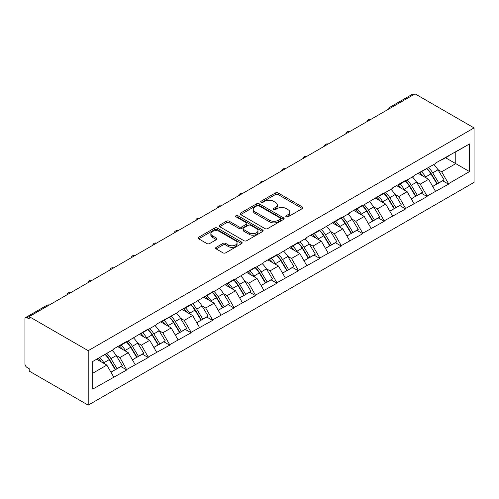 <?xml version="1.0" encoding="UTF-8"?>
<svg xmlns="http://www.w3.org/2000/svg" width="499" height="499" viewBox="0 0 499 499"><rect width="100%" height="100%" fill="white"/><g stroke="black" fill="none" stroke-linecap="round" stroke-linejoin="round"><path stroke-width="0.75" d="M286.183 216.816A1.335 0.773 0 0 0 288.073 216.816L302.413 208.532A1.909 1.104 0 0 0 302.974 207.752A1.909 1.104 0 0 0 302.413 206.979L278.118 192.951A1.909 1.104 0 0 0 275.423 192.951L261.077 201.228A1.335 0.773 0 0 0 260.69 201.777A1.335 0.773 0 0 0 261.077 202.32A1.335 0.773 0 0 0 262.967 202.32L264.826 201.247A6.107 3.524 0 0 1 273.464 201.247L275.485 202.419A6.107 3.524 0 0 1 277.276 204.908A6.107 3.524 0 0 1 275.485 207.403L273.633 208.476A1.335 0.773 0 0 0 273.24 209.019A1.335 0.773 0 0 0 273.633 209.568A1.335 0.773 0 0 0 275.523 209.568L277.375 208.495A6.107 3.524 0 0 1 286.014 208.495L288.042 209.667A6.107 3.524 0 0 1 289.832 212.156A6.107 3.524 0 0 1 288.042 214.651L286.183 215.724A1.335 0.773 0 0 0 285.796 216.267A1.335 0.773 0 0 0 286.183 216.816L286.183 215.724M216.167 247.342A1.909 1.104 0 0 0 215.605 248.122A1.909 1.104 0 0 0 216.167 248.901L222.984 252.837A1.909 1.104 0 0 0 225.685 252.837L241.61 243.643A1.909 1.104 0 0 0 242.171 242.863A1.909 1.104 0 0 0 241.61 242.084L217.314 228.055A1.909 1.104 0 0 0 214.614 228.055L198.689 237.25A1.909 1.104 0 0 0 198.128 238.029A1.909 1.104 0 0 0 198.689 238.809L206.923 243.562A1.909 1.104 0 0 0 209.624 243.562L216.435 239.626A1.909 1.104 0 0 0 216.996 238.846A1.909 1.104 0 0 0 216.435 238.067L212.356 235.709A5.109 2.95 0 0 1 210.859 233.626A5.109 2.95 0 0 1 214.009 230.906A5.109 2.95 0 0 1 219.572 231.542L235.572 240.774A5.109 2.95 0 0 1 237.062 242.863A5.109 2.95 0 0 1 233.912 245.583A5.109 2.95 0 0 1 228.349 244.947L225.685 243.406A1.909 1.104 0 0 0 222.984 243.406L216.167 247.342L216.167 248.901M29.21 316.622L415.062 93.856L474.05 127.912L88.204 350.678L29.21 316.622L29.21 319.004L27.015 317.732A2.919 1.684 -120 0 0 25.555 317.589A2.919 1.684 -120 0 0 24.95 318.923L24.95 363.858A2.919 1.684 -120 0 0 27.015 367.432L29.21 368.705L29.21 371.088L88.204 405.144L88.204 350.678M264.963 228.598A1.909 1.104 0 0 0 267.657 228.598L283.588 219.404A1.909 1.104 0 0 0 284.143 218.624A1.909 1.104 0 0 0 283.588 217.845L259.293 203.823A1.909 1.104 0 0 0 256.592 203.823L240.668 213.017A1.909 1.104 0 0 0 240.106 213.797A1.909 1.104 0 0 0 240.668 214.576L264.963 228.598M236.545 217.102A1.335 0.773 0 0 1 237.898 217.29L237.898 215.705L262.599 229.964A1.909 1.104 0 0 1 263.154 230.744A1.909 1.104 0 0 1 262.599 231.524L246.668 240.718A1.909 1.104 0 0 1 243.974 240.718L219.679 226.689L219.679 225.13A1.909 1.104 0 0 0 219.117 225.91A1.909 1.104 0 0 0 219.679 226.689M219.679 225.13L226.49 221.2A1.909 1.104 0 0 1 229.191 221.2L239.046 226.889A1.909 1.104 0 0 0 241.747 226.889L246.269 224.276A1.909 1.104 0 0 0 246.824 223.496A1.909 1.104 0 0 0 246.269 222.716L236.008 216.797A1.335 0.773 0 0 1 235.615 216.248A1.335 0.773 0 0 1 236.439 215.537A1.335 0.773 0 0 1 237.898 215.705M88.204 405.144L474.05 182.378L474.05 127.912M105.077 354.359A13.03 7.522 -120 0 1 109.537 359.573L115.606 369.597L120.901 366.54L126.777 369.934L119.897 357.546L116.092 355.35M126.777 369.934L92.739 389.108L92.739 361.476L113.71 349.369L113.71 348.895L126.777 341.353L126.777 341.827L148.228 328.966L148.228 329.446L156.611 324.599L156.611 324.125L178.062 312.218L178.062 311.744L191.129 304.197L191.129 304.677L212.58 291.815L212.58 292.289L220.97 287.449L220.97 286.969L234.031 279.428L234.031 279.908L255.482 267.046L255.482 267.52L263.871 262.68L263.871 262.2L276.933 254.658L276.933 255.139L298.383 242.277L298.383 242.751L306.773 237.911L306.773 237.43L319.834 229.889L319.834 230.37L341.285 217.508L341.285 217.982L349.674 213.142L349.674 212.661L362.736 205.12L362.736 205.6L384.186 192.739L384.186 193.213L392.576 188.373L392.576 187.892L405.637 180.351L405.637 180.825L414.027 175.985L414.027 175.511L435.477 163.603L435.477 163.123L469.515 143.949L469.515 171.581L448.545 183.688L441.665 171.781L437.86 169.579M426.845 168.587A13.03 7.522 -120 0 1 431.304 173.802L437.374 183.825L442.669 180.769L448.545 184.162L448.545 183.688M448.545 184.162L427.094 196.07L420.214 184.162L416.409 181.967M405.394 180.975A13.03 7.522 -120 0 1 409.854 186.189L415.923 196.213L421.218 193.157L427.094 196.55L427.094 196.07M427.094 196.55L405.637 208.457L398.763 196.55L394.959 194.348M383.937 193.356A13.03 7.522 -120 0 1 388.403 198.571L394.472 208.601L399.768 205.538L405.637 208.931L405.637 208.457M405.637 208.931L384.186 220.839L377.313 208.931L373.501 206.736M362.486 205.744A13.03 7.522 -120 0 1 366.946 210.958L373.021 220.982L378.317 217.926L384.186 221.319L384.186 220.839M384.186 221.319L362.736 233.226L355.862 221.319L352.051 219.117M341.035 218.125A13.03 7.522 -120 0 1 345.495 223.34L351.57 233.37L356.866 230.313L362.736 233.7L362.736 233.226M362.736 233.7L341.285 245.608L334.411 233.7L330.6 231.505M319.585 230.513A13.03 7.522 -120 0 1 324.044 235.728L330.12 245.751L335.415 242.695L341.285 246.088L341.285 245.608M341.285 246.088L319.834 257.995L312.96 246.088L309.149 243.886M298.134 242.894A13.03 7.522 -120 0 1 302.594 248.109L308.669 258.139L313.965 255.083L319.834 258.47L319.834 257.995M319.834 258.47L298.383 270.377L291.51 258.47L287.698 256.274M276.683 255.282A13.03 7.522 -120 0 1 281.143 260.497L287.218 270.52L292.508 267.464L298.383 270.857L298.383 270.377M298.383 270.857L276.933 282.765L270.059 270.857L266.248 268.655M255.232 267.664A13.03 7.522 -120 0 1 259.692 272.878L265.767 282.908L271.057 279.852L276.933 283.239L276.933 282.765M276.933 283.239L255.482 295.146L248.608 283.239L244.797 281.043M233.782 280.051A13.03 7.522 -120 0 1 238.241 285.266L244.317 295.289L249.606 292.233L255.482 295.626L255.482 295.146M255.482 295.626L234.031 307.534L227.157 295.626L223.346 293.424M212.331 292.433A13.03 7.522 -120 0 1 216.791 297.647L222.866 307.677L228.155 304.621L234.031 308.008L234.031 307.534M234.031 308.008L212.58 319.921L205.707 308.008L201.895 305.812M190.88 304.82A13.03 7.522 -120 0 1 195.34 310.035L201.409 320.059L206.705 317.002L212.58 320.395L212.58 319.921M212.58 320.395L191.129 332.303L184.25 320.395L180.445 318.194M169.429 317.202A13.03 7.522 -120 0 1 173.889 322.416L179.958 332.446L185.254 329.39L191.129 332.777L191.129 332.303M191.129 332.777L169.679 344.69L162.799 332.777L158.994 330.581M147.978 329.589A13.03 7.522 -120 0 1 152.438 334.804L158.507 344.828L163.803 341.771L169.679 345.165L169.679 344.69M169.679 345.165L148.228 357.072L141.348 345.165L137.543 342.963M126.528 341.971A13.03 7.522 -120 0 1 130.988 347.185L137.057 357.215L142.352 354.159L148.228 357.546L148.228 357.072M148.228 357.546L126.777 369.46M119.486 345.564L119.897 345.801L126.777 341.827M119.897 357.546L128.287 352.706L117.702 346.593M135.16 364.613L128.287 352.706M140.936 333.176L141.348 333.413L148.228 329.446M141.348 345.165L149.737 340.324L139.152 334.205M156.611 352.232L149.737 340.324M162.387 320.788L162.799 321.032L169.679 317.058M162.799 332.777L171.188 327.937L160.603 321.824M178.062 339.844L171.188 327.937M183.838 308.407L184.25 308.644L191.129 304.677M184.25 320.395L192.639 315.549L182.054 309.436M199.519 327.463L192.639 315.549M205.289 296.019L205.707 296.263L212.58 292.289M205.707 308.008L214.09 303.167L203.505 297.055M220.97 315.075L214.09 303.167M226.739 283.638L227.157 283.875L234.031 279.908M227.157 295.626L235.54 290.78L224.955 284.667M242.42 302.693L235.54 290.78M248.196 271.25L248.608 271.493L255.482 267.52M248.608 283.239L256.991 278.398L246.406 272.286M263.871 290.306L256.991 278.398M269.647 258.869L270.059 259.106L276.933 255.139M270.059 270.857L278.448 266.011L267.857 259.898M285.322 277.924L278.448 266.011M291.098 246.481L291.51 246.724L298.383 242.751M291.51 258.47L299.899 253.629L289.308 247.516M306.773 265.537L299.899 253.629M312.549 234.1L312.96 234.337L319.834 230.37M312.96 246.088L321.35 241.242L310.758 235.129M328.223 253.155L321.35 241.242M333.999 221.712L334.411 221.949L341.285 217.982M334.411 233.7L342.801 228.86L332.209 222.747M349.674 240.768L342.801 228.86M355.45 209.331L355.862 209.568L362.736 205.6M355.862 221.319L364.251 216.472L353.66 210.36M371.125 228.38L364.251 216.472M376.901 196.943L377.313 197.18L384.186 193.213M377.313 208.931L385.702 204.091L375.111 197.978M392.576 215.998L385.702 204.091M398.352 184.561L398.763 184.798L405.637 180.825M398.763 196.55L407.153 191.703L396.562 185.591M414.027 203.611L407.153 191.703M419.802 172.174L420.214 172.411L427.094 168.444M420.214 184.162L428.604 179.322L418.012 173.209M435.477 191.229L428.604 179.322M412.997 95.047L391.684 107.354M390.804 107.859A2.919 1.684 120 0 1 391.547 107.273A2.919 1.684 60 0 0 390.087 107.129L411.401 94.822A2.919 1.684 60 0 1 412.86 94.966M441.253 159.792L441.665 160.029L448.545 156.056M441.665 171.781L455.762 163.641L455.762 151.889L469.515 143.949M445.588 157.765L469.515 171.581M92.739 373.227L106.836 365.093L96.663 359.218M113.71 377.001L106.836 365.093M430.999 174.032L431.679 174.425M409.548 186.42L410.228 186.813M388.097 198.802L388.777 199.201M366.646 211.189L367.326 211.582M345.196 223.577L345.876 223.97M323.745 235.958L324.425 236.351M302.294 248.346L302.974 248.739M280.843 260.728L281.523 261.12M259.393 273.115L260.073 273.508M237.942 285.497L238.622 285.89M216.491 297.884L217.171 298.277M195.04 310.266L195.72 310.659M173.583 322.653L174.27 323.046M152.133 335.035L152.819 335.428M130.682 347.423L131.368 347.815M109.231 359.804L109.911 360.197M286.719 217.003L288.042 216.242A6.107 3.524 0 0 0 289.832 213.747L289.832 212.156M277.276 204.908L277.276 206.499A6.107 3.524 0 0 1 275.485 208.994L274.163 209.755M302.388 208.551L278.118 194.535A1.909 1.104 0 0 0 275.423 194.535L261.613 202.507M283.563 219.423L259.293 205.407A1.909 1.104 0 0 0 256.592 205.407L240.693 214.589M280.213 219.173A1.335 0.773 0 0 0 280.6 218.624A1.335 0.773 0 0 0 280.213 218.082L258.887 205.769A1.335 0.773 0 0 0 256.997 205.769L255.039 206.898A6.107 3.524 0 0 0 253.249 209.393A6.107 3.524 0 0 0 255.039 211.888L269.616 220.302A6.107 3.524 0 0 0 278.255 220.302L280.213 219.173L280.213 220.758A1.335 0.773 0 0 0 280.6 220.215L280.6 218.624M253.249 209.393L253.249 210.977A6.107 3.524 0 0 0 255.039 213.472L255.039 211.888M280.213 220.758L278.255 221.887A6.107 3.524 0 0 1 269.616 221.887L255.039 213.472M219.703 226.708L226.49 222.785L226.49 221.2M246.824 223.496L246.824 225.086A1.909 1.104 0 0 1 246.269 225.866L241.747 228.473A1.909 1.104 0 0 1 239.046 228.473L229.191 222.785A1.909 1.104 0 0 0 226.49 222.785M237.898 217.29L262.574 231.536M249.269 232.79A5.109 2.95 0 0 0 254.833 233.426A5.109 2.95 0 0 0 257.983 230.706A5.109 2.95 0 0 0 256.492 228.623L250.854 225.367A1.909 1.104 0 0 0 248.153 225.367L243.637 227.974A1.909 1.104 0 0 0 243.075 228.754A1.909 1.104 0 0 0 243.637 229.534L249.269 232.79L249.269 234.374A5.109 2.95 0 0 0 254.833 235.017A5.109 2.95 0 0 0 257.983 232.291L257.983 230.706M243.075 228.754L243.075 230.345A1.909 1.104 0 0 0 243.637 231.124L243.637 229.534M249.269 234.374L243.637 231.124M237.062 242.863L237.062 244.448A5.109 2.95 0 0 1 233.912 247.173A5.109 2.95 0 0 1 228.349 246.531L225.685 244.997A1.909 1.104 0 0 0 222.984 244.997L216.192 248.914M210.859 233.626L210.859 235.216A5.109 2.95 0 0 0 212.356 237.299L212.356 235.709M216.41 239.645L212.356 237.299M241.585 243.655L217.314 229.64A1.909 1.104 0 0 0 214.614 229.64L198.714 238.821M433.824 164.558A15.943 9.207 60 0 1 438.003 169.81L432.708 172.866A15.943 9.207 -120 0 0 428.529 167.614M432.708 172.866L438.777 182.896L444.073 179.84L438.003 169.81M437.374 183.825L438.777 182.896M442.669 180.769L444.073 179.84M419.409 172.398A13.03 7.522 60 0 1 423.002 176.085M421.449 171.7A15.943 9.207 60 0 1 425.628 176.958L426.227 177.943M432.752 186.501L436.993 183.925L430.918 173.902A15.943 9.207 -120 0 0 426.739 168.643M436.993 183.925L432.695 186.408M412.374 176.939A15.943 9.207 60 0 1 416.553 182.197L411.257 185.254A15.943 9.207 -120 0 0 407.078 179.996M411.257 185.254L417.326 195.277L422.622 192.221L416.553 182.197M415.923 196.213L417.326 195.277M421.218 193.157L422.622 192.221M397.959 184.786A13.03 7.522 60 0 1 401.552 188.472M399.992 184.087A15.943 9.207 60 0 1 404.171 189.339L404.77 190.331M411.295 198.883L415.542 196.313L409.467 186.283A15.943 9.207 -120 0 0 405.288 181.031M415.542 196.313L411.245 198.789M390.917 189.327A15.943 9.207 60 0 1 395.096 194.579L389.806 197.641A15.943 9.207 -120 0 0 385.627 192.383M389.806 197.641L395.875 207.665L401.171 204.609L395.096 194.579M394.472 208.601L395.875 207.665M399.768 205.538L401.171 204.609M376.508 197.174A13.03 7.522 60 0 1 380.101 200.86M378.541 196.469A15.943 9.207 60 0 1 382.721 201.727L383.319 202.713M389.844 211.27L394.091 208.694L388.016 198.671A15.943 9.207 -120 0 0 383.837 193.412M394.091 208.694L389.794 211.177M369.466 201.715A15.943 9.207 60 0 1 373.645 206.966L368.356 210.023A15.943 9.207 -120 0 0 364.176 204.771M368.356 210.023L374.425 220.047L379.72 216.99L373.645 206.966M373.021 220.982L374.425 220.047M378.317 217.926L379.72 216.99M355.057 209.555A13.03 7.522 60 0 1 358.65 213.241M357.091 208.856A15.943 9.207 60 0 1 361.27 214.115L361.869 215.1M368.393 223.652L372.641 221.082L366.565 211.052A15.943 9.207 -120 0 0 362.386 205.8M372.641 221.082L368.343 223.564M348.015 214.096A15.943 9.207 60 0 1 352.194 219.354L346.905 222.411A15.943 9.207 -120 0 0 342.726 217.152M346.905 222.411L352.974 232.434L358.27 229.378L352.194 219.354M351.57 233.37L352.974 232.434M356.866 230.313L358.27 229.378M333.606 221.943A13.03 7.522 60 0 1 337.199 225.629M335.64 221.244A15.943 9.207 60 0 1 339.819 226.496L340.418 227.488M346.942 236.039L351.19 233.463L345.115 223.44A15.943 9.207 -120 0 0 340.936 218.188M351.19 233.463L346.892 235.946M326.564 226.484A15.943 9.207 60 0 1 330.743 231.736L325.454 234.792A15.943 9.207 -120 0 0 321.275 229.54M325.454 234.792L331.523 244.816L336.819 241.759L330.743 231.736M330.12 245.751L331.523 244.816M335.415 242.695L336.819 241.759M312.156 234.324A13.03 7.522 60 0 1 315.748 238.011M314.189 233.626A15.943 9.207 60 0 1 318.368 238.884L318.967 239.869M325.491 248.421L329.733 245.851L323.664 235.827A15.943 9.207 -120 0 0 319.485 230.569M329.733 245.851L325.442 248.334M305.114 238.865A15.943 9.207 60 0 1 309.293 244.123L303.997 247.18A15.943 9.207 -120 0 0 299.818 241.921M303.997 247.18L310.072 257.203L315.368 254.147L309.293 244.123M308.669 258.139L310.072 257.203M313.965 255.083L315.368 254.147M290.705 246.712A13.03 7.522 60 0 1 294.298 250.398M292.738 246.013A15.943 9.207 60 0 1 296.917 251.265L297.516 252.257M304.041 260.809L308.282 258.233L302.213 248.209A15.943 9.207 -120 0 0 298.034 242.957M308.282 258.233L303.991 260.715M283.663 251.253A15.943 9.207 60 0 1 287.842 256.505L282.546 259.561A15.943 9.207 -120 0 0 278.367 254.309M282.546 259.561L288.622 269.591L293.917 266.535L287.842 256.505M287.218 270.52L288.622 269.591M292.508 267.464L293.917 266.535M269.254 259.093A13.03 7.522 60 0 1 272.847 262.78M271.288 258.395A15.943 9.207 60 0 1 275.467 263.653L276.066 264.638M282.59 273.19L286.831 270.62L280.762 260.597A15.943 9.207 -120 0 0 276.583 255.338M286.831 270.62L282.54 273.103M262.212 263.634A15.943 9.207 60 0 1 266.391 268.892L261.096 271.949A15.943 9.207 -120 0 0 256.916 266.691M261.096 271.949L267.171 281.972L272.466 278.916L266.391 268.892M265.767 282.908L267.171 281.972M271.057 279.852L272.466 278.916M247.803 271.481A13.03 7.522 60 0 1 251.396 275.167M249.837 270.782A15.943 9.207 60 0 1 254.016 276.034L254.615 277.026M261.139 285.578L265.381 283.008L259.312 272.978A15.943 9.207 -120 0 0 255.132 267.726M265.381 283.008L261.083 285.484M240.761 276.022A15.943 9.207 60 0 1 244.94 281.274L239.645 284.33A15.943 9.207 -120 0 0 235.466 279.078M239.645 284.33L245.72 294.36L251.009 291.304L244.94 281.274M244.317 295.289L245.72 294.36M249.606 292.233L251.009 291.304M226.353 283.862A13.03 7.522 60 0 1 229.945 287.549M228.386 283.164A15.943 9.207 60 0 1 232.565 288.422L233.164 289.408M239.688 297.959L243.93 295.389L237.861 285.366A15.943 9.207 -120 0 0 233.682 280.107M243.93 295.389L239.632 297.872M219.311 288.403A15.943 9.207 60 0 1 223.49 293.662L218.194 296.718A15.943 9.207 -120 0 0 214.015 291.46M218.194 296.718L224.269 306.742L229.559 303.685L223.49 293.662M222.866 307.677L224.269 306.742M228.155 304.621L229.559 303.685M204.902 296.25A13.03 7.522 60 0 1 208.495 299.936M206.935 295.551A15.943 9.207 60 0 1 211.114 300.803L211.713 301.795M218.238 310.347L222.479 307.777L216.41 297.747A15.943 9.207 -120 0 0 212.231 292.495M222.479 307.777L218.182 310.253M197.86 300.791A15.943 9.207 60 0 1 202.039 306.043L196.743 309.099A15.943 9.207 -120 0 0 192.564 303.847M196.743 309.099L202.819 319.129L208.108 316.073L202.039 306.043M201.409 320.059L202.819 319.129M206.705 317.002L208.108 316.073M183.445 308.632A13.03 7.522 60 0 1 187.044 312.318M185.485 307.933A15.943 9.207 60 0 1 189.664 313.191L190.262 314.177M196.787 322.728L201.028 320.158L194.959 310.135A15.943 9.207 -120 0 0 190.78 304.877M201.028 320.158L196.731 322.641M176.409 313.172A15.943 9.207 60 0 1 180.588 318.431L175.292 321.487A15.943 9.207 -120 0 0 171.113 316.229M175.292 321.487L181.368 331.511L186.657 328.454L180.588 318.431M179.958 332.446L181.368 331.511M185.254 329.39L186.657 328.454M161.994 321.019A13.03 7.522 60 0 1 165.593 324.706M164.034 320.321A15.943 9.207 60 0 1 168.213 325.573L168.812 326.564M175.336 335.116L179.578 332.546L173.502 322.516A15.943 9.207 -120 0 0 169.323 317.264M179.578 332.546L175.28 335.022M154.958 325.56A15.943 9.207 60 0 1 159.137 330.812L153.842 333.868A15.943 9.207 -120 0 0 149.663 328.616M153.842 333.868L159.911 343.898L165.206 340.842L159.137 330.812M158.507 344.828L159.911 343.898M163.803 341.771L165.206 340.842M140.543 333.401A13.03 7.522 60 0 1 144.142 337.087M142.583 332.702A15.943 9.207 60 0 1 146.762 337.96L147.361 338.946M153.885 347.504L158.127 344.928L152.052 334.904A15.943 9.207 -120 0 0 147.872 329.646M158.127 344.928L153.829 347.41M133.507 337.942A15.943 9.207 60 0 1 137.687 343.2L132.391 346.256A15.943 9.207 -120 0 0 128.212 340.998M132.391 346.256L138.46 356.28L143.756 353.223L137.687 343.2M137.057 357.215L138.46 356.28M142.352 354.159L143.756 353.223M119.093 345.788A13.03 7.522 60 0 1 122.685 349.475M121.132 345.09A15.943 9.207 60 0 1 125.311 350.342L125.91 351.333M132.435 359.885L136.676 357.315L130.601 347.285A15.943 9.207 -120 0 0 126.422 342.033M136.676 357.315L132.378 359.791M112.057 350.329A15.943 9.207 60 0 1 116.236 355.581L110.94 358.638A15.943 9.207 -120 0 0 106.761 353.386M110.94 358.638L117.009 368.667L122.305 365.611L116.236 355.581M115.606 369.597L117.009 368.667M120.901 366.54L122.305 365.611M97.991 358.444A13.03 7.522 60 0 1 101.235 361.856M99.681 357.471A15.943 9.207 60 0 1 103.854 362.729L104.453 363.715M110.978 372.273L115.225 369.697L109.15 359.673A15.943 9.207 -120 0 0 104.971 354.415M115.225 369.697L110.928 372.179M48.465 305.507L27.015 317.732M49.064 305.163A2.919 1.684 -60 0 0 48.328 305.432A2.919 1.684 -120 0 0 46.869 305.282L25.555 317.589M369.354 120.247A2.919 1.684 120 0 1 370.096 119.66A2.919 1.684 -60 0 1 370.832 119.392M347.903 132.628A2.919 1.684 120 0 1 348.645 132.042A2.919 1.684 -60 0 1 349.381 131.773M326.452 145.016A2.919 1.684 120 0 1 327.194 144.429A2.919 1.684 -60 0 1 327.93 144.161M305.001 157.397A2.919 1.684 120 0 1 305.744 156.811A2.919 1.684 -60 0 1 306.48 156.543M283.551 169.785A2.919 1.684 120 0 1 284.287 169.198A2.919 1.684 -60 0 1 285.029 168.93M262.1 182.166A2.919 1.684 120 0 1 262.836 181.58A2.919 1.684 -60 0 1 263.578 181.312M240.649 194.554A2.919 1.684 120 0 1 241.385 193.968A2.919 1.684 -60 0 1 242.127 193.699M219.198 206.935A2.919 1.684 120 0 1 219.934 206.349A2.919 1.684 -60 0 1 220.677 206.081M197.741 219.323A2.919 1.684 120 0 1 198.483 218.737A2.919 1.684 -60 0 1 199.226 218.468M176.29 231.704A2.919 1.684 120 0 1 177.033 231.118A2.919 1.684 -60 0 1 177.775 230.85M154.84 244.092A2.919 1.684 120 0 1 155.582 243.506A2.919 1.684 -60 0 1 156.324 243.238M133.389 256.48A2.919 1.684 120 0 1 134.131 255.893A2.919 1.684 -60 0 1 134.873 255.619M111.938 268.861A2.919 1.684 120 0 1 112.68 268.275A2.919 1.684 -60 0 1 113.423 268.007M90.487 281.249A2.919 1.684 120 0 1 91.23 280.663A2.919 1.684 -60 0 1 91.972 280.388M69.037 293.63A2.919 1.684 120 0 1 69.779 293.044A2.919 1.684 -60 0 1 70.515 292.776M288.042 216.242L288.042 214.651M273.633 209.568L273.633 208.476M275.485 208.994L275.485 207.403M261.077 202.32L261.077 201.228M275.423 194.535L275.423 192.951M278.118 194.535L278.118 192.951M302.413 208.532L302.413 206.979M240.668 214.576L240.668 213.017M256.592 205.407L256.592 203.823M259.293 205.407L259.293 203.823M283.588 219.404L283.588 217.845M269.616 221.887L269.616 220.302M278.255 221.887L278.255 220.302M229.191 222.785L229.191 221.2M239.046 228.473L239.046 226.889M241.747 228.473L241.747 226.889M246.269 225.866L246.269 224.276M262.599 231.524L262.599 229.964M222.984 244.997L222.984 243.406M225.685 244.997L225.685 243.406M228.349 246.531L228.349 244.947M216.435 239.626L216.435 238.067M198.689 238.809L198.689 237.25M214.614 229.64L214.614 228.055M217.314 229.64L217.314 228.055M241.61 243.643L241.61 242.084M430.918 173.902L425.628 176.958M409.467 186.283L404.171 189.339M388.016 198.671L382.721 201.727M366.565 211.052L361.27 214.115M345.115 223.44L339.819 226.496M323.664 235.827L318.368 238.884M302.213 248.209L296.917 251.265M280.762 260.597L275.467 263.653M259.312 272.978L254.016 276.034M237.861 285.366L232.565 288.422M216.41 297.747L211.114 300.803M194.959 310.135L189.664 313.191M173.502 322.516L168.213 325.573M152.052 334.904L146.762 337.96M130.601 347.285L125.311 350.342M109.15 359.673L103.854 362.729M390.087 107.129A2.919 2.919 0 0 0 388.684 109.081M371.031 119.28A2.919 2.919 0 0 0 367.233 121.469M349.581 131.661A2.919 2.919 0 0 0 345.782 133.851M328.13 144.049A2.919 2.919 0 0 0 324.331 146.238M306.673 156.43A2.919 2.919 0 0 0 302.881 158.626M285.222 168.818A2.919 2.919 0 0 0 281.43 171.007M263.771 181.199A2.919 2.919 0 0 0 259.979 183.395M242.321 193.587A2.919 2.919 0 0 0 238.528 195.776M220.87 205.968A2.919 2.919 0 0 0 217.077 208.164M199.419 218.356A2.919 2.919 0 0 0 195.627 220.546M177.968 230.738A2.919 2.919 0 0 0 174.176 232.933M156.518 243.125A2.919 2.919 0 0 0 152.719 245.315M135.067 255.507A2.919 2.919 0 0 0 131.268 257.702M113.616 267.894A2.919 2.919 0 0 0 109.817 270.084M92.165 280.276A2.919 2.919 0 0 0 88.367 282.471M70.715 292.663A2.919 2.919 0 0 0 66.916 294.853M49.264 305.051A2.919 2.919 0 0 0 46.869 305.282"/></g></svg>
